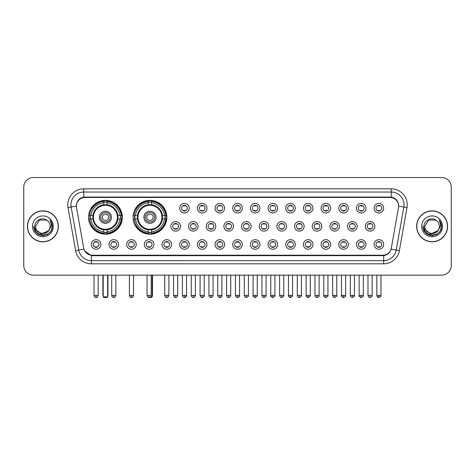 <?xml version="1.0" encoding="UTF-8"?>
<svg xmlns="http://www.w3.org/2000/svg" width="475" height="475" viewBox="0 0 475 475"><rect width="100%" height="100%" fill="white"/><g stroke="black" fill="none" stroke-linecap="round" stroke-linejoin="round"><path stroke-width="0.71" d="M133.048 217.271A16.91 16.91 0 0 0 149.958 234.181A16.91 16.91 0 0 0 166.868 217.271A16.91 16.91 0 0 0 149.958 200.367A16.91 16.91 0 0 0 133.048 217.271M88.51 217.271A16.91 16.91 0 0 0 105.42 234.181A16.91 16.91 0 0 0 122.33 217.271A16.91 16.91 0 0 0 105.42 200.367A16.91 16.91 0 0 0 88.51 217.271M118.566 244.453A4.786 4.786 0 0 1 113.78 249.238A4.786 4.786 0 0 1 108.995 244.453A4.786 4.786 0 0 1 113.78 239.667A4.786 4.786 0 0 1 118.566 244.453M110.907 244.453A2.874 2.874 0 0 0 113.78 247.327A2.874 2.874 0 0 0 116.654 244.453A2.874 2.874 0 0 0 113.78 241.585A2.874 2.874 0 0 0 110.907 244.453M136.242 244.453A4.786 4.786 0 0 1 131.456 249.238A4.786 4.786 0 0 1 126.671 244.453A4.786 4.786 0 0 1 131.456 239.667A4.786 4.786 0 0 1 136.242 244.453M128.583 244.453A2.874 2.874 0 0 0 131.456 247.327A2.874 2.874 0 0 0 134.324 244.453A2.874 2.874 0 0 0 131.456 241.585A2.874 2.874 0 0 0 128.583 244.453M153.912 244.453A4.786 4.786 0 0 1 149.126 249.238A4.786 4.786 0 0 1 144.341 244.453A4.786 4.786 0 0 1 149.126 239.667A4.786 4.786 0 0 1 153.912 244.453M146.258 244.453A2.874 2.874 0 0 0 149.126 247.327A2.874 2.874 0 0 0 152 244.453A2.874 2.874 0 0 0 149.126 241.585A2.874 2.874 0 0 0 146.258 244.453M171.588 244.453A4.786 4.786 0 0 1 166.802 249.238A4.786 4.786 0 0 1 162.017 244.453A4.786 4.786 0 0 1 166.802 239.667A4.786 4.786 0 0 1 171.588 244.453M163.934 244.453A2.874 2.874 0 0 0 166.802 247.327A2.874 2.874 0 0 0 169.676 244.453A2.874 2.874 0 0 0 166.802 241.585A2.874 2.874 0 0 0 163.934 244.453M189.264 244.453A4.786 4.786 0 0 1 184.478 249.238A4.786 4.786 0 0 1 179.692 244.453A4.786 4.786 0 0 1 184.478 239.667A4.786 4.786 0 0 1 189.264 244.453M181.604 244.453A2.874 2.874 0 0 0 184.478 247.327A2.874 2.874 0 0 0 187.346 244.453A2.874 2.874 0 0 0 184.478 241.585A2.874 2.874 0 0 0 181.604 244.453M206.94 244.453A4.786 4.786 0 0 1 202.154 249.238A4.786 4.786 0 0 1 197.368 244.453A4.786 4.786 0 0 1 202.154 239.667A4.786 4.786 0 0 1 206.94 244.453M199.28 244.453A2.874 2.874 0 0 0 202.154 247.327A2.874 2.874 0 0 0 205.022 244.453A2.874 2.874 0 0 0 202.154 241.585A2.874 2.874 0 0 0 199.28 244.453M224.61 244.453A4.786 4.786 0 0 1 219.824 249.238A4.786 4.786 0 0 1 215.038 244.453A4.786 4.786 0 0 1 219.824 239.667A4.786 4.786 0 0 1 224.61 244.453M216.956 244.453A2.874 2.874 0 0 0 219.824 247.327A2.874 2.874 0 0 0 222.698 244.453A2.874 2.874 0 0 0 219.824 241.585A2.874 2.874 0 0 0 216.956 244.453M242.286 244.453A4.786 4.786 0 0 1 237.5 249.238A4.786 4.786 0 0 1 232.714 244.453A4.786 4.786 0 0 1 237.5 239.667A4.786 4.786 0 0 1 242.286 244.453M234.626 244.453A2.874 2.874 0 0 0 237.5 247.327A2.874 2.874 0 0 0 240.374 244.453A2.874 2.874 0 0 0 237.5 241.585A2.874 2.874 0 0 0 234.626 244.453M259.962 244.453A4.786 4.786 0 0 1 255.176 249.238A4.786 4.786 0 0 1 250.39 244.453A4.786 4.786 0 0 1 255.176 239.667A4.786 4.786 0 0 1 259.962 244.453M252.302 244.453A2.874 2.874 0 0 0 255.176 247.327A2.874 2.874 0 0 0 258.044 244.453A2.874 2.874 0 0 0 255.176 241.585A2.874 2.874 0 0 0 252.302 244.453M277.632 244.453A4.786 4.786 0 0 1 272.846 249.238A4.786 4.786 0 0 1 268.06 244.453A4.786 4.786 0 0 1 272.846 239.667A4.786 4.786 0 0 1 277.632 244.453M269.978 244.453A2.874 2.874 0 0 0 272.846 247.327A2.874 2.874 0 0 0 275.72 244.453A2.874 2.874 0 0 0 272.846 241.585A2.874 2.874 0 0 0 269.978 244.453M295.308 244.453A4.786 4.786 0 0 1 290.522 249.238A4.786 4.786 0 0 1 285.736 244.453A4.786 4.786 0 0 1 290.522 239.667A4.786 4.786 0 0 1 295.308 244.453M287.654 244.453A2.874 2.874 0 0 0 290.522 247.327A2.874 2.874 0 0 0 293.396 244.453A2.874 2.874 0 0 0 290.522 241.585A2.874 2.874 0 0 0 287.654 244.453M312.983 244.453A4.786 4.786 0 0 1 308.198 249.238A4.786 4.786 0 0 1 303.412 244.453A4.786 4.786 0 0 1 308.198 239.667A4.786 4.786 0 0 1 312.983 244.453M305.324 244.453A2.874 2.874 0 0 0 308.198 247.327A2.874 2.874 0 0 0 311.066 244.453A2.874 2.874 0 0 0 308.198 241.585A2.874 2.874 0 0 0 305.324 244.453M330.659 244.453A4.786 4.786 0 0 1 325.874 249.238A4.786 4.786 0 0 1 321.088 244.453A4.786 4.786 0 0 1 325.874 239.667A4.786 4.786 0 0 1 330.659 244.453M323 244.453A2.874 2.874 0 0 0 325.874 247.327A2.874 2.874 0 0 0 328.742 244.453A2.874 2.874 0 0 0 325.874 241.585A2.874 2.874 0 0 0 323 244.453M348.329 244.453A4.786 4.786 0 0 1 343.544 249.238A4.786 4.786 0 0 1 338.758 244.453A4.786 4.786 0 0 1 343.544 239.667A4.786 4.786 0 0 1 348.329 244.453M340.676 244.453A2.874 2.874 0 0 0 343.544 247.327A2.874 2.874 0 0 0 346.418 244.453A2.874 2.874 0 0 0 343.544 241.585A2.874 2.874 0 0 0 340.676 244.453M366.005 244.453A4.786 4.786 0 0 1 361.22 249.238A4.786 4.786 0 0 1 356.434 244.453A4.786 4.786 0 0 1 361.22 239.667A4.786 4.786 0 0 1 366.005 244.453M358.346 244.453A2.874 2.874 0 0 0 361.22 247.327A2.874 2.874 0 0 0 364.093 244.453A2.874 2.874 0 0 0 361.22 241.585A2.874 2.874 0 0 0 358.346 244.453M383.681 244.453A4.786 4.786 0 0 1 378.896 249.238A4.786 4.786 0 0 1 374.11 244.453A4.786 4.786 0 0 1 378.896 239.667A4.786 4.786 0 0 1 383.681 244.453M376.022 244.453A2.874 2.874 0 0 0 378.896 247.327A2.874 2.874 0 0 0 381.763 244.453A2.874 2.874 0 0 0 378.896 241.585A2.874 2.874 0 0 0 376.022 244.453M100.89 244.453A4.786 4.786 0 0 1 96.104 249.238A4.786 4.786 0 0 1 91.319 244.453A4.786 4.786 0 0 1 96.104 239.667A4.786 4.786 0 0 1 100.89 244.453M93.237 244.453A2.874 2.874 0 0 0 96.104 247.327A2.874 2.874 0 0 0 98.978 244.453A2.874 2.874 0 0 0 96.104 241.585A2.874 2.874 0 0 0 93.237 244.453M180.423 226.332A4.786 4.786 0 0 1 175.637 231.117A4.786 4.786 0 0 1 170.857 226.332A4.786 4.786 0 0 1 175.637 221.546A4.786 4.786 0 0 1 180.423 226.332M172.769 226.332A2.874 2.874 0 0 0 175.637 229.205A2.874 2.874 0 0 0 178.511 226.332A2.874 2.874 0 0 0 175.637 223.464A2.874 2.874 0 0 0 172.769 226.332M198.099 226.332A4.786 4.786 0 0 1 193.313 231.117A4.786 4.786 0 0 1 188.527 226.332A4.786 4.786 0 0 1 193.313 221.546A4.786 4.786 0 0 1 198.099 226.332M190.445 226.332A2.874 2.874 0 0 0 193.313 229.205A2.874 2.874 0 0 0 196.187 226.332A2.874 2.874 0 0 0 193.313 223.464A2.874 2.874 0 0 0 190.445 226.332M215.775 226.332A4.786 4.786 0 0 1 210.989 231.117A4.786 4.786 0 0 1 206.203 226.332A4.786 4.786 0 0 1 210.989 221.546A4.786 4.786 0 0 1 215.775 226.332M208.115 226.332A2.874 2.874 0 0 0 210.989 229.205A2.874 2.874 0 0 0 213.863 226.332A2.874 2.874 0 0 0 210.989 223.464A2.874 2.874 0 0 0 208.115 226.332M233.451 226.332A4.786 4.786 0 0 1 228.665 231.117A4.786 4.786 0 0 1 223.879 226.332A4.786 4.786 0 0 1 228.665 221.546A4.786 4.786 0 0 1 233.451 226.332M225.791 226.332A2.874 2.874 0 0 0 228.665 229.205A2.874 2.874 0 0 0 231.533 226.332A2.874 2.874 0 0 0 228.665 223.464A2.874 2.874 0 0 0 225.791 226.332M251.121 226.332A4.786 4.786 0 0 1 246.335 231.117A4.786 4.786 0 0 1 241.549 226.332A4.786 4.786 0 0 1 246.335 221.546A4.786 4.786 0 0 1 251.121 226.332M243.467 226.332A2.874 2.874 0 0 0 246.335 229.205A2.874 2.874 0 0 0 249.209 226.332A2.874 2.874 0 0 0 246.335 223.464A2.874 2.874 0 0 0 243.467 226.332M268.797 226.332A4.786 4.786 0 0 1 264.011 231.117A4.786 4.786 0 0 1 259.225 226.332A4.786 4.786 0 0 1 264.011 221.546A4.786 4.786 0 0 1 268.797 226.332M261.137 226.332A2.874 2.874 0 0 0 264.011 229.205A2.874 2.874 0 0 0 266.885 226.332A2.874 2.874 0 0 0 264.011 223.464A2.874 2.874 0 0 0 261.137 226.332M286.473 226.332A4.786 4.786 0 0 1 281.687 231.117A4.786 4.786 0 0 1 276.901 226.332A4.786 4.786 0 0 1 281.687 221.546A4.786 4.786 0 0 1 286.473 226.332M278.813 226.332A2.874 2.874 0 0 0 281.687 229.205A2.874 2.874 0 0 0 284.555 226.332A2.874 2.874 0 0 0 281.687 223.464A2.874 2.874 0 0 0 278.813 226.332M304.142 226.332A4.786 4.786 0 0 1 299.363 231.117A4.786 4.786 0 0 1 294.577 226.332A4.786 4.786 0 0 1 299.363 221.546A4.786 4.786 0 0 1 304.142 226.332M296.489 226.332A2.874 2.874 0 0 0 299.363 229.205A2.874 2.874 0 0 0 302.231 226.332A2.874 2.874 0 0 0 299.363 223.464A2.874 2.874 0 0 0 296.489 226.332M321.818 226.332A4.786 4.786 0 0 1 317.033 231.117A4.786 4.786 0 0 1 312.247 226.332A4.786 4.786 0 0 1 317.033 221.546A4.786 4.786 0 0 1 321.818 226.332M314.165 226.332A2.874 2.874 0 0 0 317.033 229.205A2.874 2.874 0 0 0 319.907 226.332A2.874 2.874 0 0 0 317.033 223.464A2.874 2.874 0 0 0 314.165 226.332M339.494 226.332A4.786 4.786 0 0 1 334.709 231.117A4.786 4.786 0 0 1 329.923 226.332A4.786 4.786 0 0 1 334.709 221.546A4.786 4.786 0 0 1 339.494 226.332M331.835 226.332A2.874 2.874 0 0 0 334.709 229.205A2.874 2.874 0 0 0 337.582 226.332A2.874 2.874 0 0 0 334.709 223.464A2.874 2.874 0 0 0 331.835 226.332M357.17 226.332A4.786 4.786 0 0 1 352.385 231.117A4.786 4.786 0 0 1 347.599 226.332A4.786 4.786 0 0 1 352.385 221.546A4.786 4.786 0 0 1 357.17 226.332M349.511 226.332A2.874 2.874 0 0 0 352.385 229.205A2.874 2.874 0 0 0 355.253 226.332A2.874 2.874 0 0 0 352.385 223.464A2.874 2.874 0 0 0 349.511 226.332M374.84 226.332A4.786 4.786 0 0 1 370.055 231.117A4.786 4.786 0 0 1 365.269 226.332A4.786 4.786 0 0 1 370.055 221.546A4.786 4.786 0 0 1 374.84 226.332M367.187 226.332A2.874 2.874 0 0 0 370.055 229.205A2.874 2.874 0 0 0 372.928 226.332A2.874 2.874 0 0 0 370.055 223.464A2.874 2.874 0 0 0 367.187 226.332M189.264 208.21A4.786 4.786 0 0 1 184.478 212.996A4.786 4.786 0 0 1 179.692 208.21A4.786 4.786 0 0 1 184.478 203.425A4.786 4.786 0 0 1 189.264 208.21M181.604 208.21A2.874 2.874 0 0 0 184.478 211.084A2.874 2.874 0 0 0 187.346 208.21A2.874 2.874 0 0 0 184.478 205.342A2.874 2.874 0 0 0 181.604 208.21M206.94 208.21A4.786 4.786 0 0 1 202.154 212.996A4.786 4.786 0 0 1 197.368 208.21A4.786 4.786 0 0 1 202.154 203.425A4.786 4.786 0 0 1 206.94 208.21M199.28 208.21A2.874 2.874 0 0 0 202.154 211.084A2.874 2.874 0 0 0 205.022 208.21A2.874 2.874 0 0 0 202.154 205.342A2.874 2.874 0 0 0 199.28 208.21M224.61 208.21A4.786 4.786 0 0 1 219.824 212.996A4.786 4.786 0 0 1 215.038 208.21A4.786 4.786 0 0 1 219.824 203.425A4.786 4.786 0 0 1 224.61 208.21M216.956 208.21A2.874 2.874 0 0 0 219.824 211.084A2.874 2.874 0 0 0 222.698 208.21A2.874 2.874 0 0 0 219.824 205.342A2.874 2.874 0 0 0 216.956 208.21M242.286 208.21A4.786 4.786 0 0 1 237.5 212.996A4.786 4.786 0 0 1 232.714 208.21A4.786 4.786 0 0 1 237.5 203.425A4.786 4.786 0 0 1 242.286 208.21M234.626 208.21A2.874 2.874 0 0 0 237.5 211.084A2.874 2.874 0 0 0 240.374 208.21A2.874 2.874 0 0 0 237.5 205.342A2.874 2.874 0 0 0 234.626 208.21M259.962 208.21A4.786 4.786 0 0 1 255.176 212.996A4.786 4.786 0 0 1 250.39 208.21A4.786 4.786 0 0 1 255.176 203.425A4.786 4.786 0 0 1 259.962 208.21M252.302 208.21A2.874 2.874 0 0 0 255.176 211.084A2.874 2.874 0 0 0 258.044 208.21A2.874 2.874 0 0 0 255.176 205.342A2.874 2.874 0 0 0 252.302 208.21M277.632 208.21A4.786 4.786 0 0 1 272.846 212.996A4.786 4.786 0 0 1 268.06 208.21A4.786 4.786 0 0 1 272.846 203.425A4.786 4.786 0 0 1 277.632 208.21M269.978 208.21A2.874 2.874 0 0 0 272.846 211.084A2.874 2.874 0 0 0 275.72 208.21A2.874 2.874 0 0 0 272.846 205.342A2.874 2.874 0 0 0 269.978 208.21M295.308 208.21A4.786 4.786 0 0 1 290.522 212.996A4.786 4.786 0 0 1 285.736 208.21A4.786 4.786 0 0 1 290.522 203.425A4.786 4.786 0 0 1 295.308 208.21M287.654 208.21A2.874 2.874 0 0 0 290.522 211.084A2.874 2.874 0 0 0 293.396 208.21A2.874 2.874 0 0 0 290.522 205.342A2.874 2.874 0 0 0 287.654 208.21M312.983 208.21A4.786 4.786 0 0 1 308.198 212.996A4.786 4.786 0 0 1 303.412 208.21A4.786 4.786 0 0 1 308.198 203.425A4.786 4.786 0 0 1 312.983 208.21M305.324 208.21A2.874 2.874 0 0 0 308.198 211.084A2.874 2.874 0 0 0 311.066 208.21A2.874 2.874 0 0 0 308.198 205.342A2.874 2.874 0 0 0 305.324 208.21M330.659 208.21A4.786 4.786 0 0 1 325.874 212.996A4.786 4.786 0 0 1 321.088 208.21A4.786 4.786 0 0 1 325.874 203.425A4.786 4.786 0 0 1 330.659 208.21M323 208.21A2.874 2.874 0 0 0 325.874 211.084A2.874 2.874 0 0 0 328.742 208.21A2.874 2.874 0 0 0 325.874 205.342A2.874 2.874 0 0 0 323 208.21M348.329 208.21A4.786 4.786 0 0 1 343.544 212.996A4.786 4.786 0 0 1 338.758 208.21A4.786 4.786 0 0 1 343.544 203.425A4.786 4.786 0 0 1 348.329 208.21M340.676 208.21A2.874 2.874 0 0 0 343.544 211.084A2.874 2.874 0 0 0 346.418 208.21A2.874 2.874 0 0 0 343.544 205.342A2.874 2.874 0 0 0 340.676 208.21M366.005 208.21A4.786 4.786 0 0 1 361.22 212.996A4.786 4.786 0 0 1 356.434 208.21A4.786 4.786 0 0 1 361.22 203.425A4.786 4.786 0 0 1 366.005 208.21M358.346 208.21A2.874 2.874 0 0 0 361.22 211.084A2.874 2.874 0 0 0 364.093 208.21A2.874 2.874 0 0 0 361.22 205.342A2.874 2.874 0 0 0 358.346 208.21M383.681 208.21A4.786 4.786 0 0 1 378.896 212.996A4.786 4.786 0 0 1 374.11 208.21A4.786 4.786 0 0 1 378.896 203.425A4.786 4.786 0 0 1 383.681 208.21M376.022 208.21A2.874 2.874 0 0 0 378.896 211.084A2.874 2.874 0 0 0 381.763 208.21A2.874 2.874 0 0 0 378.896 205.342A2.874 2.874 0 0 0 376.022 208.21M76.522 207.569A8.615 8.615 0 0 1 85.001 197.463L389.999 197.463A8.615 8.615 0 0 1 398.478 207.569L391.335 248.087A8.615 8.615 0 0 1 382.85 255.206L92.15 255.206A8.615 8.615 0 0 1 83.665 248.087L76.522 207.569M90.03 218.868A15.473 15.473 0 0 1 90.03 215.68M134.567 218.868A15.473 15.473 0 0 1 134.567 215.68M27.419 226.332A15.473 15.473 0 0 0 42.892 241.805A15.473 15.473 0 0 0 58.366 226.332A15.473 15.473 0 0 0 42.892 210.858A15.473 15.473 0 0 0 27.419 226.332M416.634 226.332A15.473 15.473 0 0 0 432.108 241.805A15.473 15.473 0 0 0 447.581 226.332A15.473 15.473 0 0 0 432.108 210.858A15.473 15.473 0 0 0 416.634 226.332M76.427 204.802L76.404 206.091L76.427 204.802C77.093 200.557 79.527 197.986 83.725 197.078L391.275 197.078C395.467 197.98 397.902 200.551 398.572 204.802L398.596 206.091M83.725 188.848L391.275 188.848A15.954 15.954 0 0 1 406.98 207.569L399.386 250.64A15.954 15.954 0 0 1 383.675 263.821L91.325 263.821A15.954 15.954 0 0 1 75.614 250.64L68.02 207.569A15.954 15.954 0 0 1 83.725 188.848L83.725 192.037L391.275 192.037A12.76 12.76 0 0 1 403.839 207.017L396.245 250.082A12.76 12.76 0 0 1 383.675 260.632L91.325 260.632A12.76 12.76 0 0 1 78.755 250.082L71.161 207.017A12.76 12.76 0 0 1 83.725 192.037L83.796 197.066M78.725 199.696L81.017 197.962M81.094 197.921L83.321 197.149M383.675 263.821L383.675 255.627C387.469 254.998 389.922 252.842 391.038 249.167C389.928 252.842 387.475 254.992 383.675 255.627L92.316 255.687L91.325 255.627L84.603 250.901M397.747 201.845L398.572 204.802M451.25 187.091A9.571 9.571 0 0 0 441.679 177.525L33.321 177.525A9.571 9.571 0 0 0 23.75 187.091L23.75 265.572A9.571 9.571 0 0 0 33.321 275.144L441.679 275.144A9.571 9.571 0 0 0 451.25 265.572L451.25 187.091L451.25 265.572M391.073 249.173L396.245 250.082L403.839 207.017L406.98 207.569M23.75 187.091L23.75 265.572M441.679 177.525L33.321 177.525M33.321 275.144L441.679 275.144M58.205 226.332A15.313 15.313 0 0 0 42.892 211.019A15.313 15.313 0 0 0 27.58 226.332A15.313 15.313 0 0 0 42.892 241.65A15.313 15.313 0 0 0 58.205 226.332M48.877 230.583L41.355 233.991L34.978 228.671M50.101 226.332C50.546 235.636 35.239 235.636 35.684 226.332L39.288 220.091L46.497 220.091L47.613 220.887C43.189 216.25 34.669 220.067 34.752 226.332C33.939 237.464 51.989 237.755 52.28 226.872L52.297 226.332C52.268 223.968 51.484 221.89 49.934 220.103C51.11 222.033 51.526 224.111 51.175 226.332L48.414 230.969A7.208 7.208 0 0 0 50.101 226.332C50.546 235.636 35.239 235.636 35.684 226.332L39.288 220.091L46.497 220.091L47.613 220.887L46.497 220.091L39.288 220.091L35.684 226.332C35.239 235.636 50.546 235.636 50.101 226.332A7.208 7.208 0 0 0 47.613 220.887M48.414 230.969C44.591 236.14 35.304 232.833 35.684 226.332M32.49 226.332A10.402 10.402 0 0 0 42.892 236.734A10.402 10.402 0 0 0 53.295 226.332A10.402 10.402 0 0 0 42.892 215.935A10.402 10.402 0 0 0 32.49 226.332M49.934 220.103L52.292 226.605L51.852 223.487L52.292 226.605L51.852 223.487L52.292 226.605L50.006 220.18L52.292 226.605L50.006 220.18L52.297 226.332L51.033 231.034L47.595 234.478L42.892 235.737L38.19 234.478L34.746 231.034L33.487 226.332M50.006 220.18L52.292 226.611M447.42 226.332A15.313 15.313 0 0 0 432.108 211.019A15.313 15.313 0 0 0 416.795 226.332A15.313 15.313 0 0 0 432.108 241.65A15.313 15.313 0 0 0 447.42 226.332M438.093 230.583L430.57 233.991L424.193 228.671M439.316 226.332C439.761 235.636 424.454 235.636 424.899 226.332L428.503 220.091L435.712 220.091L436.834 220.887C432.404 216.25 423.89 220.067 423.967 226.332C423.16 237.464 441.204 237.755 441.495 226.872L441.512 226.332C441.483 223.968 440.699 221.89 439.149 220.103C440.325 222.033 440.741 224.111 440.396 226.332L437.635 230.969A7.208 7.208 0 0 0 439.316 226.332C439.761 235.636 424.454 235.636 424.899 226.332L428.503 220.091L435.712 220.091L436.834 220.887L435.712 220.091L428.503 220.091L424.899 226.332C424.454 235.636 439.761 235.636 439.316 226.332A7.208 7.208 0 0 0 436.834 220.887M437.635 230.969C433.806 236.14 424.525 232.833 424.899 226.332M421.705 226.332A10.402 10.402 0 0 0 432.108 236.734A10.402 10.402 0 0 0 442.51 226.332A10.402 10.402 0 0 0 432.108 215.935A10.402 10.402 0 0 0 421.705 226.332M439.149 220.103L441.507 226.605L441.067 223.487L441.507 226.605L441.067 223.487L441.507 226.605L439.221 220.18L441.507 226.605L439.221 220.18L441.512 226.332L440.254 231.034L436.81 234.478L432.108 235.737L427.405 234.478L423.967 231.034L422.702 226.332M439.221 220.18L441.507 226.611M117.824 218.868A12.504 12.504 0 0 0 107.018 204.868L107.018 204.868A12.504 12.504 0 0 0 93.017 218.868A12.504 12.504 0 0 0 117.824 218.868L117.824 218.868A12.504 12.504 0 0 1 107.018 229.674L107.018 231.8A14.612 14.612 0 0 0 119.943 218.868L121.291 218.868A15.954 15.954 0 0 1 107.018 233.148L107.018 231.8M90.351 218.868A15.152 15.152 0 0 1 90.351 215.68M107.018 202.202A15.152 15.152 0 0 0 103.829 202.202M120.49 215.68A15.152 15.152 0 0 1 120.49 218.868M119.943 215.68L121.291 215.68A15.954 15.954 0 0 0 107.018 201.4L107.018 204.719A12.653 12.653 0 0 1 117.978 215.68L119.943 215.68A14.612 14.612 0 0 0 107.018 202.748M90.897 218.868L89.549 218.868A15.954 15.954 0 0 0 103.829 233.148L103.829 229.829A12.653 12.653 0 0 1 92.868 218.868L90.897 218.868A14.612 14.612 0 0 0 103.829 231.8M119.943 218.868L117.978 218.868A12.653 12.653 0 0 1 107.018 229.829L107.018 229.674M93.017 218.868L93.017 218.868A12.504 12.504 0 0 0 103.829 229.674M107.018 232.34A15.152 15.152 0 0 1 103.829 232.34M103.829 202.748L103.829 201.4A15.954 15.954 0 0 0 89.549 215.68L92.868 215.68A12.653 12.653 0 0 1 103.829 204.719L103.829 202.748A14.612 14.612 0 0 0 90.897 215.68M117.42 217.271A11.994 11.994 0 0 1 105.42 229.271A11.994 11.994 0 0 1 93.427 217.271A11.994 11.994 0 0 1 105.42 205.277A11.994 11.994 0 0 1 117.42 217.271M111.482 217.271A6.062 6.062 0 0 0 105.42 211.215A6.062 6.062 0 0 0 99.358 217.271A6.062 6.062 0 0 0 105.42 223.333A6.062 6.062 0 0 0 111.482 217.271M110.206 217.271A4.786 4.786 0 0 0 105.42 212.485A4.786 4.786 0 0 0 100.635 217.271A4.786 4.786 0 0 0 105.42 222.057A4.786 4.786 0 0 0 110.206 217.271M108.615 217.271A3.188 3.188 0 0 1 105.42 220.465A3.188 3.188 0 0 1 102.232 217.271A3.188 3.188 0 0 1 105.42 214.083A3.188 3.188 0 0 1 108.615 217.271A3.188 3.188 0 0 1 105.42 220.465A3.188 3.188 0 0 1 102.232 217.271A3.188 3.188 0 0 1 105.42 214.083A3.188 3.188 0 0 1 108.615 217.271M91.996 208.662L91.242 208.662A16.589 16.589 0 0 1 122.01 217.271A16.589 16.589 0 0 1 91.242 225.886L91.996 225.886M103.188 275.144L103.188 296.839L107.653 296.839L107.653 275.144M103.188 296.839L103.829 297.475L107.018 297.475L107.653 296.839M162.361 218.868A12.504 12.504 0 0 0 151.555 204.868L151.555 204.868A12.504 12.504 0 0 0 137.554 218.868A12.504 12.504 0 0 0 162.361 218.868L162.361 218.868A12.504 12.504 0 0 1 151.555 229.674L151.555 231.8A14.612 14.612 0 0 0 164.481 218.868L165.828 218.868A15.954 15.954 0 0 1 151.555 233.148L151.555 231.8M134.888 218.868A15.152 15.152 0 0 1 134.888 215.68M151.555 202.202A15.152 15.152 0 0 0 148.36 202.202M165.027 215.68A15.152 15.152 0 0 1 165.027 218.868M164.481 215.68L165.828 215.68A15.954 15.954 0 0 0 151.555 201.4L151.555 204.719A12.653 12.653 0 0 1 162.515 215.68L164.481 215.68A14.612 14.612 0 0 0 151.555 202.748M135.434 218.868L134.087 218.868A15.954 15.954 0 0 0 148.36 233.148L148.36 229.829A12.653 12.653 0 0 1 137.406 218.868L135.434 218.868A14.612 14.612 0 0 0 148.36 231.8M164.481 218.868L162.515 218.868A12.653 12.653 0 0 1 151.555 229.829L151.555 229.674M137.554 218.868L137.554 218.868A12.504 12.504 0 0 0 148.36 229.674M151.555 232.34A15.152 15.152 0 0 1 148.36 232.34M148.36 202.748L148.36 201.4A15.954 15.954 0 0 0 134.087 215.68L137.406 215.68A12.653 12.653 0 0 1 148.36 204.719L148.36 202.748A14.612 14.612 0 0 0 135.434 215.68M161.951 217.271A11.994 11.994 0 0 1 149.958 229.271A11.994 11.994 0 0 1 137.964 217.271A11.994 11.994 0 0 1 149.958 205.277A11.994 11.994 0 0 1 161.951 217.271M156.02 217.271A6.062 6.062 0 0 0 149.958 211.215A6.062 6.062 0 0 0 143.895 217.271A6.062 6.062 0 0 0 149.958 223.333A6.062 6.062 0 0 0 156.02 217.271M154.743 217.271A4.786 4.786 0 0 0 149.958 212.485A4.786 4.786 0 0 0 145.172 217.271A4.786 4.786 0 0 0 149.958 222.057A4.786 4.786 0 0 0 154.743 217.271M153.146 217.271A3.188 3.188 0 0 1 149.958 220.465A3.188 3.188 0 0 1 146.769 217.271A3.188 3.188 0 0 1 149.958 214.083A3.188 3.188 0 0 1 153.146 217.271A3.188 3.188 0 0 1 149.958 220.465A3.188 3.188 0 0 1 146.769 217.271A3.188 3.188 0 0 1 149.958 214.083A3.188 3.188 0 0 1 153.146 217.271M136.533 208.662L135.779 208.662A16.589 16.589 0 0 1 166.547 217.271A16.589 16.589 0 0 1 135.779 225.886L136.533 225.886M150.623 296.839L152.19 296.839L152.19 275.144M148.075 297.19L151.555 297.475L152.19 296.839M183.522 210.918L183.522 210.467A2.446 2.446 0 0 0 185.434 210.467L185.434 210.918M185.434 205.509L185.434 205.96A2.446 2.446 0 0 0 183.522 205.96L183.522 205.509M201.192 210.918L201.192 210.467A2.446 2.446 0 0 0 203.11 210.467L203.11 210.918M203.11 205.509L203.11 205.96A2.446 2.446 0 0 0 201.192 205.96L201.192 205.509M218.868 210.918L218.868 210.467A2.446 2.446 0 0 0 220.78 210.467L220.78 210.918M220.78 205.509L220.78 205.96A2.446 2.446 0 0 0 218.868 205.96L218.868 205.509M236.544 210.918L236.544 210.467A2.446 2.446 0 0 0 238.456 210.467L238.456 210.918M238.456 205.509L238.456 205.96A2.446 2.446 0 0 0 236.544 205.96L236.544 205.509M254.22 210.918L254.22 210.467A2.446 2.446 0 0 0 256.132 210.467L256.132 210.918M256.132 205.509L256.132 205.96A2.446 2.446 0 0 0 254.22 205.96L254.22 205.509M271.89 210.918L271.89 210.467A2.446 2.446 0 0 0 273.808 210.467L273.808 210.918M273.808 205.509L273.808 205.96A2.446 2.446 0 0 0 271.89 205.96L271.89 205.509M289.566 210.918L289.566 210.467A2.446 2.446 0 0 0 291.478 210.467L291.478 210.918M291.478 205.509L291.478 205.96A2.446 2.446 0 0 0 289.566 205.96L289.566 205.509M307.242 210.918L307.242 210.467A2.446 2.446 0 0 0 309.154 210.467L309.154 210.918M309.154 205.509L309.154 205.96A2.446 2.446 0 0 0 307.242 205.96L307.242 205.509M324.912 210.918L324.912 210.467A2.446 2.446 0 0 0 326.83 210.467L326.83 210.918M326.83 205.509L326.83 205.96A2.446 2.446 0 0 0 324.912 205.96L324.912 205.509M342.588 210.918L342.588 210.467A2.446 2.446 0 0 0 344.5 210.467L344.5 210.918M344.5 205.509L344.5 205.96A2.446 2.446 0 0 0 342.588 205.96L342.588 205.509M360.264 210.918L360.264 210.467A2.446 2.446 0 0 0 362.176 210.467L362.176 210.918M362.176 205.509L362.176 205.96A2.446 2.446 0 0 0 360.264 205.96L360.264 205.509M377.94 210.918L377.94 210.467A2.446 2.446 0 0 0 379.852 210.467L379.852 210.918M379.852 205.509L379.852 205.96A2.446 2.446 0 0 0 377.94 205.96L377.94 205.509M174.681 229.039L174.681 228.588A2.446 2.446 0 0 0 176.599 228.588L176.599 229.039M176.599 223.624L176.599 224.081A2.446 2.446 0 0 0 174.681 224.081L174.681 223.624M192.357 229.039L192.357 228.588A2.446 2.446 0 0 0 194.269 228.588L194.269 229.039M194.269 223.624L194.269 224.081A2.446 2.446 0 0 0 192.357 224.081L192.357 223.624M210.033 229.039L210.033 228.588A2.446 2.446 0 0 0 211.945 228.588L211.945 229.039M211.945 223.624L211.945 224.081A2.446 2.446 0 0 0 210.033 224.081L210.033 223.624M227.703 229.039L227.703 228.588A2.446 2.446 0 0 0 229.621 228.588L229.621 229.039M229.621 223.624L229.621 224.081A2.446 2.446 0 0 0 227.703 224.081L227.703 223.624M245.379 229.039L245.379 228.588A2.446 2.446 0 0 0 247.297 228.588L247.297 229.039M247.297 223.624L247.297 224.081A2.446 2.446 0 0 0 245.379 224.081L245.379 223.624M263.055 229.039L263.055 228.588A2.446 2.446 0 0 0 264.967 228.588L264.967 229.039M264.967 223.624L264.967 224.081A2.446 2.446 0 0 0 263.055 224.081L263.055 223.624M280.731 229.039L280.731 228.588A2.446 2.446 0 0 0 282.643 228.588L282.643 229.039M282.643 223.624L282.643 224.081A2.446 2.446 0 0 0 280.731 224.081L280.731 223.624M298.401 229.039L298.401 228.588A2.446 2.446 0 0 0 300.319 228.588L300.319 229.039M300.319 223.624L300.319 224.081A2.446 2.446 0 0 0 298.401 224.081L298.401 223.624M316.077 229.039L316.077 228.588A2.446 2.446 0 0 0 317.989 228.588L317.989 229.039M317.989 223.624L317.989 224.081A2.446 2.446 0 0 0 316.077 224.081L316.077 223.624M333.753 229.039L333.753 228.588A2.446 2.446 0 0 0 335.665 228.588L335.665 229.039M335.665 223.624L335.665 224.081A2.446 2.446 0 0 0 333.753 224.081L333.753 223.624M351.423 229.039L351.423 228.588A2.446 2.446 0 0 0 353.341 228.588L353.341 229.039M353.341 223.624L353.341 224.081A2.446 2.446 0 0 0 351.423 224.081L351.423 223.624M369.099 229.039L369.099 228.588A2.446 2.446 0 0 0 371.017 228.588L371.017 229.039M371.017 223.624L371.017 224.081A2.446 2.446 0 0 0 369.099 224.081L369.099 223.624M95.148 247.16L95.148 246.709A2.446 2.446 0 0 0 97.06 246.709L97.06 247.16M97.06 241.745L97.06 242.203A2.446 2.446 0 0 0 95.148 242.203L95.148 241.745M112.824 247.16L112.824 246.709A2.446 2.446 0 0 0 114.736 246.709L114.736 247.16M114.736 241.745L114.736 242.203A2.446 2.446 0 0 0 112.824 242.203L112.824 241.745M130.5 247.16L130.5 246.709A2.446 2.446 0 0 0 132.412 246.709L132.412 247.16M132.412 241.745L132.412 242.203A2.446 2.446 0 0 0 130.5 242.203L130.5 241.745M148.17 247.16L148.17 246.709A2.446 2.446 0 0 0 150.088 246.709L150.088 247.16M150.088 241.745L150.088 242.203A2.446 2.446 0 0 0 148.17 242.203L148.17 241.745M165.846 247.16L165.846 246.709A2.446 2.446 0 0 0 167.758 246.709L167.758 247.16M167.758 241.745L167.758 242.203A2.446 2.446 0 0 0 165.846 242.203L165.846 241.745M183.522 247.16L183.522 246.709A2.446 2.446 0 0 0 185.434 246.709L185.434 247.16M185.434 241.745L185.434 242.203A2.446 2.446 0 0 0 183.522 242.203L183.522 241.745M201.192 247.16L201.192 246.709A2.446 2.446 0 0 0 203.11 246.709L203.11 247.16M203.11 241.745L203.11 242.203A2.446 2.446 0 0 0 201.192 242.203L201.192 241.745M218.868 247.16L218.868 246.709A2.446 2.446 0 0 0 220.78 246.709L220.78 247.16M220.78 241.745L220.78 242.203A2.446 2.446 0 0 0 218.868 242.203L218.868 241.745M236.544 247.16L236.544 246.709A2.446 2.446 0 0 0 238.456 246.709L238.456 247.16M238.456 241.745L238.456 242.203A2.446 2.446 0 0 0 236.544 242.203L236.544 241.745M254.22 247.16L254.22 246.709A2.446 2.446 0 0 0 256.132 246.709L256.132 247.16M256.132 241.745L256.132 242.203A2.446 2.446 0 0 0 254.22 242.203L254.22 241.745M271.89 247.16L271.89 246.709A2.446 2.446 0 0 0 273.808 246.709L273.808 247.16M273.808 241.745L273.808 242.203A2.446 2.446 0 0 0 271.89 242.203L271.89 241.745M289.566 247.16L289.566 246.709A2.446 2.446 0 0 0 291.478 246.709L291.478 247.16M291.478 241.745L291.478 242.203A2.446 2.446 0 0 0 289.566 242.203L289.566 241.745M307.242 247.16L307.242 246.709A2.446 2.446 0 0 0 309.154 246.709L309.154 247.16M309.154 241.745L309.154 242.203A2.446 2.446 0 0 0 307.242 242.203L307.242 241.745M324.912 247.16L324.912 246.709A2.446 2.446 0 0 0 326.83 246.709L326.83 247.16M326.83 241.745L326.83 242.203A2.446 2.446 0 0 0 324.912 242.203L324.912 241.745M342.588 247.16L342.588 246.709A2.446 2.446 0 0 0 344.5 246.709L344.5 247.16M344.5 241.745L344.5 242.203A2.446 2.446 0 0 0 342.588 242.203L342.588 241.745M360.264 247.16L360.264 246.709A2.446 2.446 0 0 0 362.176 246.709L362.176 247.16M362.176 241.745L362.176 242.203A2.446 2.446 0 0 0 360.264 242.203L360.264 241.745M377.94 247.16L377.94 246.709A2.446 2.446 0 0 0 379.852 246.709L379.852 247.16M379.852 241.745L379.852 242.203A2.446 2.446 0 0 0 377.94 242.203L377.94 241.745M391.275 188.848L391.275 197.078M68.02 207.569L71.161 207.017A12.76 12.76 0 0 1 70.965 204.802M71.161 207.017L76.392 206.091M91.325 263.821L91.325 255.627M75.614 250.64L83.927 249.173M398.608 206.091L403.839 207.017M396.245 250.082L399.386 250.64M102.867 275.144L102.867 294.928L103.188 294.928M105.42 220.465A3.188 3.188 0 0 1 102.232 217.271A3.188 3.188 0 0 1 105.42 214.083M107.653 294.928L107.973 294.928L107.973 275.144M103.829 232.489A15.295 15.295 0 0 0 107.018 232.489M120.632 218.868A15.295 15.295 0 0 0 120.632 215.68M107.018 202.059A15.295 15.295 0 0 0 103.829 202.059M149.958 220.465A3.188 3.188 0 0 1 146.769 217.271A3.188 3.188 0 0 1 149.958 214.083M152.19 294.928L152.511 294.928L152.511 275.144M148.36 232.489A15.295 15.295 0 0 0 151.555 232.489M165.169 218.868A15.295 15.295 0 0 0 165.169 215.68M151.555 202.059A15.295 15.295 0 0 0 148.36 202.059M175.637 295.402L173.565 295.402C173.927 296.881 174.622 297.576 175.637 297.475L175.637 295.402L177.715 295.402L177.715 275.144M193.313 295.402L191.241 295.402C191.603 296.881 192.292 297.576 193.313 297.475L193.313 295.402L195.385 295.402L195.385 275.144M210.989 295.402L208.917 295.402C209.279 296.881 209.968 297.576 210.989 297.475L210.989 295.402L213.061 295.402L213.061 275.144M228.665 295.402L226.587 295.402C226.949 296.881 227.644 297.576 228.665 297.475L228.665 295.402L230.737 295.402L230.737 275.144M246.335 295.402L244.263 295.402C244.625 296.881 245.314 297.576 246.335 297.475L246.335 295.402L248.413 295.402L248.413 275.144M264.011 295.402L261.939 295.402C262.301 296.881 262.99 297.576 264.011 297.475L264.011 295.402L266.083 295.402L266.083 275.144M281.687 295.402L279.615 295.402C279.971 296.881 280.666 297.576 281.687 297.475L281.687 295.402L283.759 295.402L283.759 275.144M299.363 295.402L297.285 295.402C297.647 296.881 298.342 297.576 299.363 297.475L299.363 295.402L301.435 295.402L301.435 275.144M317.033 295.402L314.961 295.402C315.323 296.881 316.012 297.576 317.033 297.475L317.033 295.402L319.105 295.402L319.105 275.144M334.709 295.402L332.637 295.402C332.999 296.881 333.688 297.576 334.709 297.475L334.709 295.402L336.781 295.402L336.781 275.144M352.385 295.402L350.307 295.402C350.669 296.881 351.363 297.576 352.385 297.475L352.385 295.402L354.457 295.402L354.457 275.144M370.055 295.402L367.983 295.402C368.345 296.881 369.033 297.576 370.055 297.475L370.055 295.402L372.133 295.402L372.133 275.144M96.104 295.402L94.032 295.402C94.394 296.881 95.083 297.576 96.104 297.475L96.104 295.402L98.183 295.402L98.183 275.144M113.78 295.402L111.708 295.402C112.07 296.881 112.759 297.576 113.78 297.475L113.78 295.402L115.853 295.402L115.853 275.144M131.456 295.402L129.378 295.402C129.74 296.881 130.435 297.576 131.456 297.475L131.456 295.402L133.528 295.402L133.528 275.144M149.126 295.402L147.054 295.402C147.416 296.881 148.111 297.576 149.126 297.475L149.126 295.402L151.204 295.402L151.204 275.144M166.802 295.402L164.73 295.402C165.092 296.881 165.781 297.576 166.802 297.475L166.802 295.402L168.874 295.402L168.874 275.144M184.478 295.402L182.406 295.402C182.768 296.881 183.457 297.576 184.478 297.475L184.478 295.402L186.55 295.402C186.972 296.067 186.283 296.756 184.478 297.475C185.499 297.576 186.188 296.881 186.55 295.402L186.55 275.144M202.154 295.402L200.076 295.402C200.438 296.881 201.133 297.576 202.154 297.475L202.154 295.402L204.226 295.402C204.648 296.067 203.953 296.756 202.154 297.475C203.169 297.576 203.864 296.881 204.226 295.402L204.226 275.144M219.824 295.402L217.752 295.402C218.114 296.881 218.803 297.576 219.824 297.475L219.824 295.402L221.902 295.402C222.318 296.067 221.629 296.756 219.824 297.475C220.845 297.576 221.54 296.881 221.902 295.402L221.902 275.144M237.5 295.402L235.428 295.402L235.428 275.144L235.428 295.402C235.79 296.881 236.479 297.576 237.5 297.475L237.5 295.402L239.572 295.402C239.994 296.067 239.305 296.756 237.5 297.475C238.521 297.576 239.21 296.881 239.572 295.402L239.572 275.144M255.176 295.402L253.098 295.402C252.682 296.067 253.371 296.756 255.176 297.475L255.176 295.402L257.248 295.402L257.248 275.144M272.846 295.402L270.774 295.402C270.352 296.067 271.047 296.756 272.846 297.475L272.846 295.402L274.924 295.402L274.924 275.144M290.522 295.402L288.45 295.402C288.028 296.067 288.717 296.756 290.522 297.475L290.522 295.402L292.594 295.402L292.594 275.144M306.126 275.144L306.126 295.402C306.488 296.881 307.177 297.576 308.198 297.475L308.198 295.402L306.126 295.402L306.143 295.711M308.198 297.475C310.003 296.756 310.692 296.067 310.27 295.402L310.27 275.144L310.27 295.402L308.198 295.402M325.874 295.402L323.796 295.402C323.374 296.067 324.069 296.756 325.874 297.475L325.874 295.402L327.946 295.402L327.946 275.144M343.544 295.402L341.472 295.402C341.05 296.067 341.745 296.756 343.544 297.475L343.544 295.402L345.622 295.402L345.622 275.144M361.22 295.402L359.147 295.402C358.726 296.067 359.415 296.756 361.22 297.475L361.22 295.402L363.292 295.402L363.292 275.144M376.817 275.144L376.817 295.402C377.18 296.881 377.874 297.576 378.896 297.475L378.896 295.402L376.817 295.402L376.841 295.711M380.968 275.144L380.968 295.402L378.896 295.402M102.867 294.928A2.553 2.553 0 0 0 103.188 296.163M107.653 296.163A2.553 2.553 0 0 0 107.973 294.928M152.19 296.163A2.553 2.553 0 0 0 152.511 294.928M253.098 295.402L253.098 275.144L253.098 295.402C253.46 296.881 254.155 297.576 255.176 297.475C256.975 296.756 257.67 296.067 257.248 295.402M270.774 295.402L270.774 275.144L270.774 295.402C271.136 296.881 271.831 297.576 272.846 297.475C274.651 296.756 275.346 296.067 274.924 295.402M306.268 296.163L307.889 297.457M359.147 295.402L359.147 275.144L359.147 295.402C359.51 296.881 360.198 297.576 361.22 297.475C363.025 296.756 363.713 296.067 363.292 295.402M376.966 296.163L378.587 297.457M173.565 295.402L173.565 275.144M177.715 295.402C177.353 296.881 176.658 297.576 175.637 297.475M191.241 295.402L191.241 275.144M195.385 295.402C195.029 296.881 194.334 297.576 193.313 297.475M208.917 295.402L208.917 275.144M213.061 295.402C212.699 296.881 212.01 297.576 210.989 297.475M226.587 295.402L226.587 275.144M230.737 295.402C230.375 296.881 229.686 297.576 228.665 297.475M244.263 295.402L244.263 275.144M248.413 295.402C248.829 296.067 248.14 296.756 246.335 297.475M261.939 295.402L261.939 275.144M266.083 295.402C266.505 296.067 265.816 296.756 264.011 297.475M279.615 295.402L279.615 275.144M283.759 295.402C284.181 296.067 283.486 296.756 281.687 297.475M297.285 295.402L297.285 275.144M301.435 295.402C301.857 296.067 301.162 296.756 299.363 297.475M314.961 295.402L314.961 275.144M319.105 295.402C319.527 296.067 318.838 296.756 317.033 297.475M332.637 295.402L332.637 275.144M336.781 295.402C337.202 296.067 336.514 296.756 334.709 297.475M350.307 295.402L350.307 275.144M354.457 295.402C354.878 296.067 354.184 296.756 352.385 297.475M367.983 295.402L367.983 275.144M372.133 295.402C372.548 296.067 371.86 296.756 370.055 297.475M94.032 295.402L94.032 275.144M98.183 295.402C97.82 296.881 97.126 297.576 96.104 297.475M111.708 295.402L111.708 275.144M115.853 295.402C115.49 296.881 114.802 297.576 113.78 297.475M129.378 295.402L129.378 275.144M133.528 295.402C133.166 296.881 132.477 297.576 131.456 297.475M147.054 295.402L147.054 275.144M151.204 295.402C150.842 296.881 150.148 297.576 149.126 297.475M164.73 295.402L164.73 275.144M168.874 295.402C168.512 296.881 167.823 297.576 166.802 297.475M182.406 295.402L182.406 275.144M200.076 295.402L200.076 275.144M217.752 295.402L217.752 275.144M288.45 275.144L288.45 295.402C288.812 296.881 289.501 297.576 290.522 297.475C292.327 296.756 293.016 296.067 292.594 295.402M323.796 275.144L323.796 295.402C324.158 296.881 324.853 297.576 325.874 297.475C327.673 296.756 328.367 296.067 327.946 295.402M341.472 275.144L341.472 295.402C341.834 296.881 342.522 297.576 343.544 297.475C345.349 296.756 346.037 296.067 345.622 295.402M380.968 295.402C381.389 296.067 380.695 296.756 378.896 297.475"/></g></svg>
